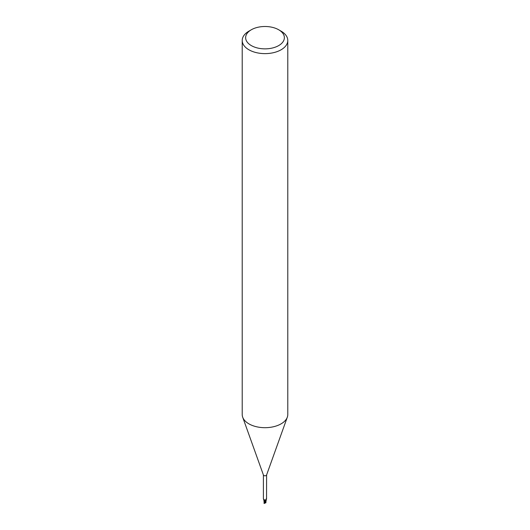 <?xml version="1.0" encoding="UTF-8"?>
<svg xmlns="http://www.w3.org/2000/svg" width="530" height="530" viewBox="0 0 530 530"><rect width="100%" height="100%" fill="white"/><g stroke="black" fill="none" stroke-linecap="round" stroke-linejoin="round"><path stroke-width="0.79" d="M278.694 29.773L281.112 31.171A22.783 13.157 180 0 1 287.783 40.472L287.783 414.533A22.783 13.157 180 0 1 287.313 417.203A22.783 13.157 180 0 1 281.112 423.834A22.783 13.157 180 0 1 258.474 427.14A22.783 13.157 180 0 1 242.687 417.203A22.783 13.157 180 0 1 242.217 414.533L242.217 40.472A22.783 13.157 180 0 1 248.888 31.171L251.306 29.773A19.365 11.183 180 0 1 278.694 29.773A19.365 11.183 180 0 1 278.694 45.587A19.365 11.183 180 0 1 251.306 45.587A19.365 11.183 180 0 1 251.306 29.773L248.888 31.171M266.597 474.873A1.597 0.921 180 0 1 266.563 475.059A1.597 0.921 180 0 1 266.126 475.523A1.597 0.921 180 0 1 264.543 475.755A1.597 0.921 180 0 1 263.436 475.059L242.687 417.203M287.783 40.472A22.783 13.157 180 0 1 281.112 49.774A22.783 13.157 180 0 1 256.281 52.622A22.783 13.157 180 0 1 242.217 40.472M266.212 500.333A1.464 0.848 180 0 1 266.047 500.684L265.669 499.949L266.471 498.644L266.186 500.128A1.464 0.848 180 0 1 266.212 500.333L266 500.744A1.65 0.954 180 0 1 265.59 500.883A1.65 0.954 180 0 0 266 500.744L266.073 500.671A1.597 0.921 180 0 1 265.576 500.85L265.391 500.399L265.576 500.85L264.722 500.486A0.735 0.424 180 0 1 265.51 500.751L264.722 500.486A1.464 0.848 180 0 1 264.404 500.38A1.464 0.848 180 0 1 263.781 499.704M264.284 500.327L263.821 499.876L264.271 500.373L264.106 501.87L263.808 499.817M263.403 474.966L263.403 498.909L263.847 499.737L265.391 500.399L264.974 499.942M265.715 499.836A1.762 1.683 -29.6 0 0 265.782 500.598L265.669 499.949M266.126 499.061L266.471 498.644A1.762 1.683 -29.6 0 0 266.279 498.803M266.597 474.966L266.544 498.843M264.192 499.797A1.862 1.053 169.5 0 1 264.735 500.479L264.271 500.3M265.636 500.949L264.695 500.558L264.132 502.076M265.894 502.109L265.815 502.837L264.337 503.222L266.073 500.671M265.914 500.824A1.709 0.987 180 0 1 265.61 500.91L264.106 503.275M264.404 502.659L264.026 503.315M264.265 502.891L264.152 502.367M265.888 502.625L265.875 502.274M265.848 502.016L265.868 502.367M265.941 502.572L265.921 501.817M265.961 501.499L266.199 500.446M264.51 502.48L265.497 500.79M263.913 499.339L263.847 499.737M266.563 475.059L287.313 417.203M264.099 502.672L264.099 501.592M265.901 501.592L265.901 502.672M263.98 503.308L264.457 503.48"/></g></svg>
